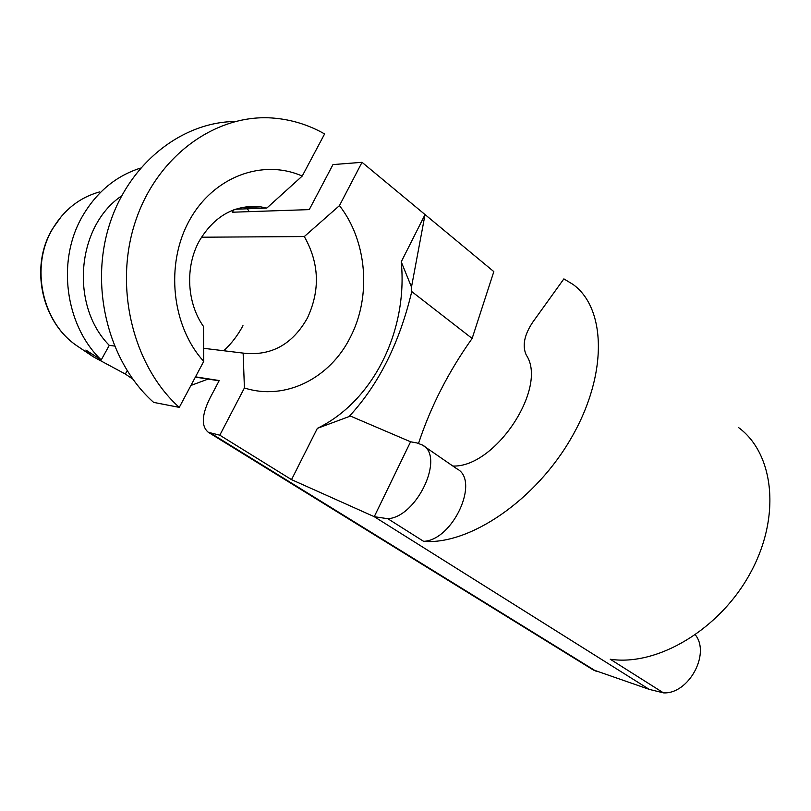 <?xml version="1.0" encoding="UTF-8"?>
<svg xmlns="http://www.w3.org/2000/svg" width="811" height="811" viewBox="0 0 811 811"><rect width="100%" height="100%" fill="white"/><g stroke="black" fill="none" stroke-linecap="round" stroke-linejoin="round"><path stroke-width="1.22" d="M304.307 236.559L339.454 205.619C367.211 241.06 371.468 296.38 350.494 336.95C330.341 377.987 285.594 401.171 244.415 387.962L243.138 353.099C270.945 356.313 292.365 344.624 307.389 318.054C320.325 290.247 319.301 263.078 304.307 236.559L201.463 237.207M203.571 348.304L243.138 353.099M302.219 176.068L266.839 208.062L260.676 206.846C235.008 204.362 214.591 215.655 199.425 240.735C184.928 266.626 186.783 302.898 203.49 326.458L203.733 361.371C171.79 326.478 164.988 264.356 189.379 220.46C213.526 176.352 262.987 158.632 302.219 176.068L324.613 133.937C308.809 124.945 291.899 119.683 273.895 118.132C217.429 113.155 157.932 154.455 135.721 220.592C113.287 286.597 133.034 365.994 179.282 407.375L203.733 361.371M223.765 350.757C231.49 343.6 237.887 335.227 242.965 325.647M738.78 427.732C773.917 453.643 781.368 516.414 750.368 573.022C719.661 629.731 657.082 666.449 610.247 659.242L663.459 692.868L649.276 689.391L374.246 516.678L387.83 518.726C417.168 516.982 445.188 456.198 422.389 445.036L416.966 442.958L410.579 441.782L374.246 516.678L291.524 479.636L219.801 435.193L208.356 432.314C201.229 426.454 201.665 415.252 209.674 398.698L219.234 380.541L195.512 376.851M140.475 168.11C116.226 175.825 97.006 191.67 82.813 215.635C56.243 260.422 65.164 325.657 101.233 359.932L109.272 345.354L114.422 346.033M249.241 211.651L247.355 208.782M246.402 207.393L245.976 206.795M235.048 121.498C180.914 122.055 127.175 164.765 108.573 227.607C89.808 290.368 109.759 363.45 153.624 402.378L179.282 407.375M121.518 195.968C76.325 226.543 70.02 305.818 109.272 345.354M649.276 689.391L592.983 669.774M663.459 692.868C688.539 694.358 710.649 653.899 695.372 634.901M411.491 287.053L401.242 261.831L425.045 214.57L411.491 287.053L411.755 291.565C399.6 342.597 378.95 384.008 349.774 415.79L410.579 441.782M418.557 443.333C430.671 406.635 448.524 371.681 472.134 338.461L493.828 271.614L362.03 162.312L332.976 164.582L309.255 209.613L232.402 212.218L233.669 209.877M411.755 291.565L472.134 338.461M291.524 479.636L317.344 428.37L350.737 415.952M423.484 445.786L456.968 468.87C480.122 480.386 453.126 540.136 423.626 541.342C469.427 545.154 535.878 500.377 571.907 436.886C608.22 373.486 605.847 307.724 572.84 284.306L563.878 278.883L532.928 321.937C524.291 334.75 522.071 345.79 526.268 355.046C548.297 387.344 495.257 467.846 452.852 466.031M423.626 541.342L387.83 518.726M339.454 205.619L362.03 162.312M219.801 435.193L244.415 387.962M317.344 428.37C373.709 400.928 407.974 330.239 401.242 261.831M190.95 385.438L208.103 379.082M132.751 379.082L125.33 374.033L93.366 356.83C88.754 353.414 86.26 351.153 85.875 350.058L101.233 359.932M235.514 209.228L266.839 208.062M99.398 191.954C79.569 197.549 63.978 209.846 52.624 228.844C29.743 266.728 42.101 322.788 77.187 345.973L79.66 347.635M210.84 433.246L596.49 671.478M125.33 374.033L127.124 370.739M52.441 228.935L61.626 216.071M195.38 377.105L219.102 380.795M52.086 229.554C29.561 267.275 41.746 322.413 77.187 345.973L93.356 356.84M241.435 207.586L260.676 206.846M208.356 432.314L593.571 670.139"/></g></svg>
